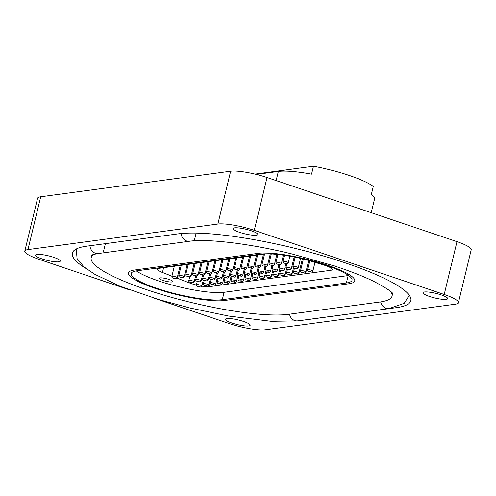 <?xml version="1.0" encoding="UTF-8"?>
<svg xmlns="http://www.w3.org/2000/svg" width="496" height="496" viewBox="0 0 496 496"><rect width="100%" height="100%" fill="white"/><g stroke="black" fill="none" stroke-linecap="round" stroke-linejoin="round"><path stroke-width="0.74" d="M224.682 300.489A52.545 9.759 13.6 0 1 166.061 291.778A52.545 9.759 13.6 0 1 128.501 272.899A52.545 9.759 13.6 0 1 134.459 270.022L258.54 253.313A52.545 9.759 13.6 0 1 317.161 262.031A52.545 9.759 13.6 0 1 354.721 280.903A52.545 9.759 13.6 0 1 348.756 283.786L224.682 300.489L348.762 283.786A52.545 9.759 -166.4 0 0 354.721 280.903A52.545 9.759 -166.4 0 0 317.161 262.031A52.545 9.759 -166.4 0 0 258.54 253.313L134.459 270.022A52.545 9.759 -166.4 0 0 128.501 272.899A52.545 9.759 -166.4 0 0 166.061 291.778A52.545 9.759 -166.4 0 0 224.682 300.489M226.895 318.587A12.722 2.362 -166.4 0 0 225.451 319.281A12.722 2.362 -166.4 0 0 234.546 323.851A12.722 2.362 -166.4 0 0 248.738 325.965A12.722 2.362 -166.4 0 0 250.176 325.264A12.722 2.362 -166.4 0 0 241.087 320.695A12.722 2.362 -166.4 0 0 226.895 318.587M424.415 291.989A12.722 2.362 -166.4 0 0 422.976 292.683A12.722 2.362 -166.4 0 0 432.066 297.253A12.722 2.362 -166.4 0 0 446.257 299.367A12.722 2.362 -166.4 0 0 447.702 298.666A12.722 2.362 -166.4 0 0 438.607 294.097A12.722 2.362 -166.4 0 0 424.415 291.989M36.958 254.442A12.722 2.362 -166.4 0 0 35.514 255.136A12.722 2.362 -166.4 0 0 44.609 259.712A12.722 2.362 -166.4 0 0 58.801 261.82A12.722 2.362 -166.4 0 0 60.245 261.119A12.722 2.362 -166.4 0 0 51.15 256.55A12.722 2.362 -166.4 0 0 36.958 254.442M234.484 227.844A12.722 2.362 -166.4 0 0 233.039 228.544A12.722 2.362 -166.4 0 0 242.135 233.114A12.722 2.362 -166.4 0 0 256.327 235.222A12.722 2.362 -166.4 0 0 257.771 234.521A12.722 2.362 -166.4 0 0 248.676 229.952A12.722 2.362 -166.4 0 0 234.484 227.844M153.227 297.898L228.954 323.466A27.658 5.134 -166.4 0 0 265.354 329.778L455.285 304.209A27.658 5.134 -166.4 0 0 458.422 302.69A27.658 5.134 -166.4 0 0 444.205 294.481L254.268 230.336A27.658 5.134 -166.4 0 0 217.868 224.025L230.646 171.201L40.715 196.776L27.937 249.6A27.658 5.134 -166.4 0 0 24.8 251.119A27.658 5.134 -166.4 0 0 39.017 259.321L129.834 289.993M217.868 224.025L27.937 249.6M444.205 294.481L456.983 241.657L267.046 177.512L254.268 230.336M302.585 320.23A127.212 23.622 -166.4 0 0 305.238 319.926L396.403 307.65A127.212 23.622 -166.4 0 0 410.843 300.681A127.212 23.622 -166.4 0 0 319.901 254.975A127.212 23.622 -166.4 0 0 177.983 233.883L86.819 246.159A127.212 23.622 -166.4 0 0 72.379 253.127A127.212 23.622 -166.4 0 0 85.709 268.33M456.983 241.657A27.658 5.134 13.6 0 1 471.2 249.866L458.422 302.69M24.8 251.119L37.578 198.288A27.658 5.134 13.6 0 1 40.715 196.776M230.646 171.201A27.658 5.134 13.6 0 1 267.046 177.512M94.29 254.281A107.855 20.026 -166.4 0 0 91.196 257.678A107.855 20.026 -166.4 0 0 168.299 296.428A107.855 20.026 -166.4 0 0 288.622 314.309L379.787 302.033A107.855 20.026 -166.4 0 0 392.026 296.124A107.855 20.026 -166.4 0 0 390.829 291.698M260.915 254.119A49.78 9.244 13.6 0 1 316.442 262.372A49.78 9.244 13.6 0 1 352.03 280.252A49.78 9.244 13.6 0 1 346.382 282.98L222.301 299.689A49.78 9.244 13.6 0 1 166.768 291.437A49.78 9.244 13.6 0 1 131.18 273.55A49.78 9.244 13.6 0 1 136.828 270.828L260.915 254.119M136.363 270.89A49.78 9.244 -166.4 0 0 178.678 286.725A49.78 9.244 -166.4 0 0 224.087 292.293L348.173 275.584A49.78 9.244 -166.4 0 0 348.638 275.522M169.241 279.496A7.025 1.302 13.6 0 1 172.856 281.579A7.025 1.302 13.6 0 1 165.72 281.195A7.025 1.302 13.6 0 1 159.197 278.275A7.025 1.302 13.6 0 1 169.241 279.496M371.225 212.697L374.53 199.026A52.545 9.759 -166.4 0 0 371.38 194.351L373.296 186.428A52.545 9.759 -166.4 0 0 313.466 166.222L311.55 174.146A52.545 9.759 -166.4 0 0 278.349 171.436L256.314 174.406M189.36 281.796L189.119 282.794A13.826 2.567 -166.4 0 0 196.447 285.057M201.804 286.167A13.826 2.567 -166.4 0 0 209.287 286.663L211.036 279.422M266.805 253.797L158.875 268.33A13.826 2.567 -166.4 0 0 157.3 269.086A13.826 2.567 -166.4 0 0 162.446 272.484L163.606 267.691M331.21 268.169L330.689 270.314A13.826 2.567 -166.4 0 0 332.258 269.557A13.826 2.567 -166.4 0 0 322.995 264.771L304.098 259.154M189.119 282.794L177.053 278.132M171.938 276.154L162.446 272.484M330.689 270.314L209.287 286.663M255.018 174.09L313.466 166.222M396.552 307.043L396.403 307.65M196.149 233.095L194.599 239.494M105.4 243.654L103.435 251.77M181.121 233.529A8.296 7.359 82.3 0 0 189.571 241.242C207.278 238.557 250.35 243.635 292.38 254.064L334.292 265.93C349.736 270.996 362.688 276.036 373.153 281.058C386.241 287.953 392.882 292.318 393.08 294.147L393.055 294.097M409.287 295.244L404.221 303.323L389 308.599A8.296 7.359 -97.7 0 1 380.692 301.909M89.95 245.737A8.296 7.359 82.3 0 0 98.406 253.518L189.571 241.242M76.241 249.004L77.085 258.565L83.991 266.947L94.86 274.35L119.449 285.981L158.391 299.466L190.129 308.035L228.78 316.07L271.188 321.303L297.836 320.869A8.296 7.359 -97.7 0 1 289.528 314.191M177.258 277.704A2.765 0.515 -166.4 0 0 174.685 276.557A2.765 0.515 -166.4 0 0 171.876 276.402C171.653 277.283 172.174 277.884 173.451 278.206C176.185 278.653 176.545 279.192 177.258 277.704L180.222 265.453M173.55 278.213L175.069 278.008L173.55 278.213M184.196 276.774A2.765 0.515 -166.4 0 0 181.629 275.621A2.765 0.515 -166.4 0 0 178.82 275.472C178.591 276.346 179.118 276.948 180.389 277.27C183.123 277.717 183.483 278.262 184.196 276.774L187.159 264.523M180.488 277.283L182.007 277.078L180.488 277.283M191.134 275.838A2.765 0.515 -166.4 0 0 188.567 274.685A2.765 0.515 -166.4 0 0 185.758 274.536C185.529 275.416 186.056 276.012 187.333 276.334C190.067 276.78 190.421 277.326 191.134 275.838L194.097 263.587M187.426 276.346L188.951 276.142L187.426 276.346M198.071 274.902A2.765 0.515 -166.4 0 0 195.505 273.755A2.765 0.515 -166.4 0 0 192.696 273.6C192.467 274.48 192.994 275.082 194.271 275.404C197.005 275.844 197.358 276.39 198.071 274.902L201.035 262.651M194.37 275.41L195.889 275.206L194.37 275.41M205.009 273.966A2.765 0.515 -166.4 0 0 202.442 272.819A2.765 0.515 -166.4 0 0 199.634 272.67C199.404 273.544 199.931 274.145 201.209 274.468C203.943 274.914 204.296 275.454 205.009 273.966L207.973 261.714M201.308 274.474L202.827 274.269L201.308 274.474M211.947 273.036A2.765 0.515 -166.4 0 0 209.38 271.882A2.765 0.515 -166.4 0 0 206.572 271.734C206.348 272.608 206.869 273.209 208.146 273.532C210.881 273.978 211.24 274.524 211.947 273.036L214.911 260.784M208.246 273.544L209.765 273.339L208.246 273.544M218.885 272.099A2.765 0.515 -166.4 0 0 216.318 270.952A2.765 0.515 -166.4 0 0 213.509 270.797C213.286 271.678 213.807 272.279 215.084 272.602C217.818 273.042 218.178 273.587 218.885 272.099L221.848 259.848M215.183 272.608L216.702 272.403L215.183 272.608M225.829 271.163A2.765 0.515 -166.4 0 0 223.256 270.016A2.765 0.515 -166.4 0 0 220.447 269.867C220.224 270.742 220.745 271.343 222.022 271.665C224.756 272.112 225.116 272.651 225.829 271.163L228.792 258.912M222.121 271.672L223.64 271.467L222.121 271.672M232.767 270.233A2.765 0.515 -166.4 0 0 230.2 269.08A2.765 0.515 -166.4 0 0 227.391 268.931C227.162 269.805 227.689 270.407 228.96 270.729C231.694 271.176 232.054 271.721 232.767 270.233L235.73 257.982M229.059 270.742L230.578 270.537L229.059 270.742M239.704 269.297A2.765 0.515 -166.4 0 0 237.138 268.15A2.765 0.515 -166.4 0 0 234.329 267.995C234.1 268.875 234.627 269.471 235.904 269.799C238.638 270.239 238.991 270.785 239.704 269.297L242.668 257.046M235.997 269.805L237.522 269.601L235.997 269.805M246.642 268.361A2.765 0.515 -166.4 0 0 244.075 267.214A2.765 0.515 -166.4 0 0 241.267 267.059C241.037 267.939 241.564 268.541 242.842 268.863C245.576 269.309 245.929 269.849 246.642 268.361L249.606 256.11M242.941 268.869L244.46 268.665L242.941 268.869M253.58 267.431A2.765 0.515 -166.4 0 0 251.013 266.278A2.765 0.515 -166.4 0 0 248.205 266.129C247.975 267.003 248.502 267.604 249.779 267.927C252.514 268.373 252.867 268.919 253.58 267.431L256.544 255.18M249.879 267.939L251.398 267.735L249.879 267.939M260.518 266.495A2.765 0.515 -166.4 0 0 257.951 265.341A2.765 0.515 -166.4 0 0 255.142 265.193C254.919 266.073 255.44 266.668 256.717 266.997C259.451 267.437 259.811 267.983 260.518 266.495L263.481 254.243M256.816 267.003L258.335 266.798L256.816 267.003M267.456 265.558A2.765 0.515 -166.4 0 0 264.889 264.411A2.765 0.515 -166.4 0 0 262.08 264.256C261.857 265.137 262.378 265.738 263.655 266.061C266.389 266.507 266.749 267.046 267.456 265.558L270.283 253.884M263.754 266.067L265.273 265.862L263.754 266.067M274.4 264.622A2.765 0.515 -166.4 0 0 271.827 263.475A2.765 0.515 -166.4 0 0 269.018 263.326C268.795 264.201 269.316 264.802 270.593 265.124C273.327 265.571 273.687 266.11 274.4 264.622L276.873 254.392M270.692 265.137L272.211 264.932L270.692 265.137M281.337 263.692A2.765 0.515 -166.4 0 0 278.771 262.539A2.765 0.515 -166.4 0 0 275.962 262.39C275.733 263.264 276.26 263.866 277.531 264.188C280.265 264.635 280.624 265.18 281.337 263.692L283.39 255.198M277.63 264.201L279.149 263.996L277.63 264.201M288.275 262.756A2.765 0.515 -166.4 0 0 285.708 261.609A2.765 0.515 -166.4 0 0 282.9 261.454C282.67 262.334 283.197 262.936 284.475 263.258C287.209 263.698 287.562 264.244 288.275 262.756L289.856 256.227M284.574 263.264L286.093 263.06L284.574 263.264M298.288 267.778A2.765 0.515 -166.4 0 0 295.721 266.631A2.765 0.515 -166.4 0 0 292.913 266.476C292.69 267.356 293.21 267.958 294.488 268.28C297.222 268.72 297.581 269.266 298.288 267.778L300.57 258.354M294.587 268.286L296.106 268.082L294.587 268.286M291.35 268.714A2.765 0.515 -166.4 0 0 288.784 267.561A2.765 0.515 -166.4 0 0 285.975 267.412C285.746 268.286 286.273 268.888 287.55 269.21C290.284 269.657 290.644 270.202 291.35 268.714L294.178 257.027M287.649 269.223L289.168 269.018L287.649 269.223M284.413 269.644A2.765 0.515 -166.4 0 0 281.846 268.497A2.765 0.515 -166.4 0 0 279.037 268.348C278.808 269.223 279.335 269.824 280.612 270.146C283.346 270.593 283.7 271.132 284.413 269.644L285.876 263.612M280.711 270.153L282.23 269.948L280.711 270.153M277.475 270.58A2.765 0.515 -166.4 0 0 274.908 269.433A2.765 0.515 -166.4 0 0 272.099 269.278C271.87 270.159 272.397 270.76 273.674 271.083C276.408 271.523 276.762 272.068 277.475 270.58L278.932 264.542M273.773 271.089L275.292 270.884L273.773 271.089M270.537 271.517A2.765 0.515 -166.4 0 0 267.97 270.363A2.765 0.515 -166.4 0 0 265.162 270.215C264.932 271.089 265.459 271.69 266.736 272.013C269.471 272.459 269.824 273.005 270.537 271.517L271.994 265.478M266.829 272.025L268.348 271.82L266.829 272.025M263.599 272.447A2.765 0.515 -166.4 0 0 261.026 271.3A2.765 0.515 -166.4 0 0 258.218 271.151C257.994 272.025 258.521 272.626 259.792 272.949C262.527 273.395 262.886 273.935 263.599 272.447L265.056 266.414M259.892 272.955L261.411 272.75L259.892 272.955M256.655 273.383A2.765 0.515 -166.4 0 0 254.088 272.236A2.765 0.515 -166.4 0 0 251.28 272.081C251.057 272.961 251.577 273.563 252.855 273.885C255.589 274.331 255.948 274.871 256.655 273.383L258.118 267.344M252.954 273.891L254.473 273.687L252.954 273.891M249.717 274.319A2.765 0.515 -166.4 0 0 247.151 273.166A2.765 0.515 -166.4 0 0 244.342 273.017C244.119 273.897 244.64 274.493 245.917 274.821C248.651 275.261 249.011 275.807 249.717 274.319L251.181 268.28M246.016 274.827L247.535 274.623L246.016 274.827M242.78 275.255A2.765 0.515 -166.4 0 0 240.213 274.102A2.765 0.515 -166.4 0 0 237.404 273.953C237.175 274.827 237.702 275.429 238.979 275.751C241.713 276.198 242.067 276.743 242.78 275.255L244.243 269.216M239.078 275.764L240.597 275.559L239.078 275.764M235.842 276.185A2.765 0.515 -166.4 0 0 233.275 275.038A2.765 0.515 -166.4 0 0 230.466 274.883C230.237 275.764 230.764 276.365 232.041 276.687C234.775 277.134 235.129 277.673 235.842 276.185L237.305 270.153M232.14 276.694L233.659 276.489L232.14 276.694M228.904 277.121A2.765 0.515 -166.4 0 0 226.337 275.974A2.765 0.515 -166.4 0 0 223.529 275.819C223.299 276.7 223.826 277.295 225.103 277.624C227.838 278.064 228.191 278.609 228.904 277.121L230.361 271.083M225.203 277.63L226.722 277.425L225.203 277.63M221.966 278.058A2.765 0.515 -166.4 0 0 219.399 276.904A2.765 0.515 -166.4 0 0 216.591 276.756C216.361 277.63 216.888 278.231 218.166 278.554C220.9 279 221.253 279.546 221.966 278.058L223.423 272.019M218.259 278.566L219.778 278.361L218.259 278.566M215.028 278.988A2.765 0.515 -166.4 0 0 212.455 277.841A2.765 0.515 -166.4 0 0 209.647 277.692C209.424 278.566 209.951 279.167 211.222 279.49C213.956 279.936 214.315 280.476 215.028 278.988L216.485 272.955M211.321 279.496L212.84 279.291L211.321 279.496M208.084 279.924A2.765 0.515 -166.4 0 0 205.518 278.777A2.765 0.515 -166.4 0 0 202.709 278.622C202.486 279.502 203.007 280.104 204.284 280.426C207.018 280.866 207.378 281.412 208.084 279.924L209.548 273.885M204.383 280.432L205.902 280.228L204.383 280.432M201.147 280.86A2.765 0.515 -166.4 0 0 198.58 279.707A2.765 0.515 -166.4 0 0 195.771 279.558C195.548 280.432 196.069 281.034 197.346 281.356C200.08 281.802 200.44 282.348 201.147 280.86L202.61 274.821M197.445 281.368L198.964 281.164L197.445 281.368M194.209 281.79A2.765 0.515 -166.4 0 0 191.642 280.643A2.765 0.515 -166.4 0 0 188.833 280.494C188.604 281.368 189.131 281.97 190.408 282.292C193.142 282.739 193.496 283.278 194.209 281.79L195.672 275.757M190.507 282.298L192.026 282.094L190.507 282.298M201.853 286.012A2.765 0.515 -166.4 0 0 199.287 284.865A2.765 0.515 -166.4 0 0 196.478 284.71C196.249 285.591 196.776 286.192 198.047 286.514C200.781 286.955 201.14 287.5 201.853 286.012L203.31 279.98M198.146 286.521L199.665 286.316L198.146 286.521M208.791 285.076A2.765 0.515 -166.4 0 0 206.224 283.929A2.765 0.515 -166.4 0 0 203.416 283.78C203.186 284.654 203.713 285.256 204.991 285.578C207.725 286.025 208.078 286.564 208.791 285.076L210.248 279.043M205.084 285.584L206.609 285.38L205.084 285.584M215.729 284.146A2.765 0.515 -166.4 0 0 213.162 282.993A2.765 0.515 -166.4 0 0 210.354 282.844C210.124 283.718 210.651 284.32 211.928 284.642C214.663 285.088 215.016 285.634 215.729 284.146L217.186 278.113M212.028 284.654L213.547 284.45L212.028 284.654M222.667 283.21A2.765 0.515 -166.4 0 0 220.1 282.063A2.765 0.515 -166.4 0 0 217.291 281.908C217.062 282.788 217.589 283.383 218.866 283.712C221.6 284.152 221.954 284.698 222.667 283.21L224.124 277.177M218.965 283.718L220.484 283.514L218.965 283.718M229.605 282.274A2.765 0.515 -166.4 0 0 227.038 281.127A2.765 0.515 -166.4 0 0 224.229 280.972C224.006 281.852 224.527 282.453 225.804 282.776C228.538 283.222 228.898 283.762 229.605 282.274L231.068 276.241M225.903 282.782L227.422 282.577L225.903 282.782M236.542 281.344A2.765 0.515 -166.4 0 0 233.976 280.19A2.765 0.515 -166.4 0 0 231.167 280.042C230.944 280.916 231.465 281.517 232.742 281.84C235.476 282.286 235.836 282.832 236.542 281.344L238.006 275.305M232.841 281.852L234.36 281.647L232.841 281.852M243.486 280.407A2.765 0.515 -166.4 0 0 240.913 279.254A2.765 0.515 -166.4 0 0 238.105 279.105C237.882 279.986 238.402 280.581 239.68 280.903C242.414 281.35 242.773 281.895 243.486 280.407L244.943 274.375M239.779 280.916L241.298 280.711L239.779 280.916M250.424 279.471A2.765 0.515 -166.4 0 0 247.857 278.324A2.765 0.515 -166.4 0 0 245.049 278.169C244.819 279.05 245.346 279.651 246.617 279.973C249.352 280.414 249.711 280.959 250.424 279.471L251.881 273.439M246.717 279.98L248.236 279.775L246.717 279.98M257.362 278.535A2.765 0.515 -166.4 0 0 254.795 277.388A2.765 0.515 -166.4 0 0 251.987 277.239C251.757 278.113 252.284 278.715 253.561 279.037C256.296 279.484 256.649 280.023 257.362 278.535L258.819 272.502M253.654 279.043L255.18 278.839L253.654 279.043M264.3 277.605A2.765 0.515 -166.4 0 0 261.733 276.452A2.765 0.515 -166.4 0 0 258.924 276.303C258.695 277.177 259.222 277.779 260.499 278.101C263.233 278.547 263.587 279.093 264.3 277.605L265.757 271.572M260.598 278.113L262.117 277.909L260.598 278.113M271.238 276.669A2.765 0.515 -166.4 0 0 268.671 275.522A2.765 0.515 -166.4 0 0 265.862 275.367C265.633 276.247 266.16 276.849 267.437 277.171C270.171 277.611 270.525 278.157 271.238 276.669L272.695 270.636M267.536 277.177L269.055 276.973L267.536 277.177M278.175 275.733A2.765 0.515 -166.4 0 0 275.609 274.586A2.765 0.515 -166.4 0 0 272.8 274.437C272.577 275.311 273.098 275.912 274.375 276.235C277.109 276.681 277.469 277.221 278.175 275.733L279.639 269.7M274.474 276.241L275.993 276.036L274.474 276.241M285.113 274.803A2.765 0.515 -166.4 0 0 282.546 273.649A2.765 0.515 -166.4 0 0 279.738 273.501C279.515 274.375 280.035 274.976 281.313 275.299C284.047 275.745 284.406 276.291 285.113 274.803L286.576 268.77M281.412 275.311L282.931 275.106L281.412 275.311M292.057 273.866A2.765 0.515 -166.4 0 0 289.484 272.719A2.765 0.515 -166.4 0 0 286.676 272.564C286.452 273.445 286.973 274.04 288.25 274.369C290.985 274.809 291.344 275.354 292.057 273.866L293.514 267.834M288.35 274.375L289.869 274.17L288.35 274.375M298.995 272.93A2.765 0.515 -166.4 0 0 296.428 271.783A2.765 0.515 -166.4 0 0 293.62 271.628C293.39 272.509 293.917 273.11 295.188 273.432C297.922 273.879 298.282 274.418 298.995 272.93L302.417 258.769M295.287 273.439L296.806 273.234L295.287 273.439M305.933 272A2.765 0.515 -166.4 0 0 303.366 270.847A2.765 0.515 -166.4 0 0 300.557 270.698C300.328 271.572 300.855 272.174 302.132 272.496C304.866 272.943 305.22 273.488 305.933 272L308.704 260.524M302.231 272.509L303.75 272.304L302.231 272.509M312.871 271.064A2.765 0.515 -166.4 0 0 310.304 269.911A2.765 0.515 -166.4 0 0 307.495 269.762C307.266 270.642 307.793 271.238 309.07 271.566C311.804 272.006 312.158 272.552 312.871 271.064L314.972 262.384M309.169 271.572L310.688 271.368L309.169 271.572M346.382 282.98L348.173 275.584M222.301 299.689L224.087 292.293M276.136 180.581L278.349 171.436M392.652 293.539L392.026 296.124M91.822 255.087L91.196 257.678M98.406 253.518C93.701 254.374 91.289 255.012 91.165 255.44M389 308.599L297.836 320.869M174.338 266.247L171.876 276.402M181.276 265.31L178.82 275.472M188.213 264.38L185.758 274.536M195.151 263.444L192.696 273.6M202.089 262.508L199.634 272.67M209.033 261.578L206.572 271.734M215.971 260.642L213.509 270.797M222.909 259.706L220.447 269.867M229.846 258.769L227.391 268.931M236.784 257.839L234.329 267.995M243.722 256.903L241.267 267.059M250.66 255.967L248.205 266.129M257.604 255.037L255.142 265.193M264.542 254.101L262.08 264.256M271.293 253.94L269.018 263.326M277.872 254.498L275.962 262.39M284.375 255.341L282.9 261.454M295.151 257.219L292.913 266.476M286.874 263.705L285.975 267.412M279.936 264.641L279.037 268.348M272.992 265.571L272.099 269.278M266.054 266.507L265.162 270.215M259.117 267.443L258.218 271.151M252.179 268.373L251.28 272.081M245.241 269.309L244.342 273.017M238.303 270.246L237.404 273.953M231.365 271.176L230.466 274.883M224.421 272.112L223.529 275.819M217.484 273.048L216.591 276.756M210.546 273.984L209.647 277.692M203.608 274.914L202.709 278.622M196.67 275.85L195.771 279.558M189.732 276.787L188.833 280.494M197.29 281.337L196.478 284.71M204.228 280.407L203.416 283.78M211.166 279.471L210.354 282.844M218.11 278.535L217.291 281.908M225.048 277.605L224.229 280.972M231.985 276.669L231.167 280.042M238.923 275.733L238.105 279.105M245.861 274.796L245.049 278.169M252.799 273.866L251.987 277.239M259.737 272.93L258.924 276.303M266.681 271.994L265.862 275.367M273.618 271.064L272.8 274.437M280.556 270.128L279.738 273.501M287.494 269.192L286.676 272.564M294.432 268.262L293.62 271.628M303.391 258.993L300.557 270.698M309.659 260.809L307.495 269.762"/></g></svg>
